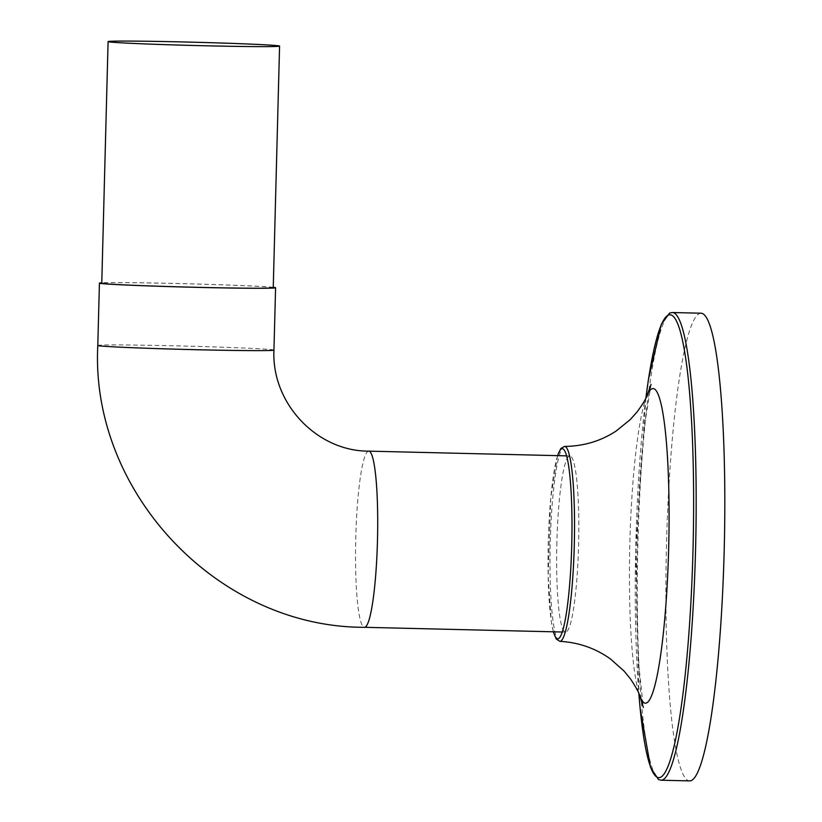 <?xml version="1.0" encoding="UTF-8"?>
<svg xmlns="http://www.w3.org/2000/svg" width="822" height="822" viewBox="0 0 822 822"><rect width="100%" height="100%" fill="white"/><g stroke="black" fill="none" stroke-linecap="round" stroke-linejoin="round"><path stroke-width="0.62" stroke-dasharray="4.11 3.08" d="M700.919 313.213A233.91 28.914 -88.6 0 0 666.447 546.373A233.91 28.914 -88.6 0 0 689.781 780.9M273.253 287.299A88.108 1.675 1.5 0 0 176.658 283.487A88.108 1.675 1.5 0 0 101.774 282.809M556.884 542.068A88.108 10.892 -88.6 0 0 565.628 632.097A88.108 10.892 -88.6 0 0 578.616 544.277A88.108 10.892 -88.6 0 0 569.821 455.933A88.108 10.892 -88.6 0 0 556.884 542.068M273.243 287.679A85.765 1.634 1.5 0 0 272.596 287.464A85.765 1.634 1.5 0 0 182.237 283.662A85.765 1.634 1.5 0 0 101.764 283.189M672.293 312.535A233.91 28.914 -88.6 0 0 637.821 545.685A233.91 28.914 -88.6 0 0 661.155 780.222M645.876 398.095A231.599 28.626 -88.6 0 0 638.848 693.491M647.006 395.618A157.444 19.461 -88.6 0 0 629.786 545.5A157.444 19.461 -88.6 0 0 639.845 696.018M564.539 446.428A97.489 12.053 -88.6 0 0 550.216 543.599A97.489 12.053 -88.6 0 0 559.905 641.345M557.645 455.645A95.147 11.765 -88.6 0 0 548.233 543.558A95.147 11.765 -88.6 0 0 553.453 631.81M273.952 350.08A88.108 1.675 1.5 0 0 175.024 345.826A88.108 1.675 1.5 0 0 97.797 345.476M368.708 451.144A88.108 10.892 -88.6 0 0 355.772 537.28A88.108 10.892 -88.6 0 0 364.516 627.309M645.845 398.167L635.673 550.021L638.817 693.419M651.065 384.398L644.982 422.888C640.893 457.813 638.242 498.892 637.019 546.147C636.033 592.415 636.701 632.858 639.043 667.485L643.369 707.413M557.532 455.645L550.719 498.183L548.151 576.191L551.264 621.113L553.34 631.81M562.33 632.015L565.628 632.097M566.533 455.861L569.821 455.933"/><path stroke-width="1.23" d="M638.817 693.419L640.122 708.359L650.592 767.563L658.494 779.533L661.155 780.222L689.781 780.9A233.91 28.914 -88.6 0 0 724.203 549.99A233.91 28.914 -88.6 0 0 701.474 313.264A233.91 28.914 -88.6 0 0 700.919 313.213L672.293 312.535L669.56 313.1L661.268 324.351L648.435 379.394L645.845 398.167M101.774 282.809A88.108 1.675 1.5 0 0 99.431 283.128A88.108 1.675 1.5 0 0 187.457 287.114A88.108 1.675 1.5 0 0 275.586 287.741A88.108 1.675 1.5 0 0 273.253 287.299M278.915 45.878A85.765 1.634 1.5 0 0 188.567 42.086A85.765 1.634 1.5 0 0 108.093 41.614A85.765 1.634 1.5 0 0 193.787 45.487A85.765 1.634 1.5 0 0 279.572 46.104A85.765 1.634 1.5 0 0 278.915 45.878M108.093 41.614L101.764 283.189A85.765 1.634 1.5 0 0 187.467 287.073A85.765 1.634 1.5 0 0 273.243 287.679L279.572 46.104M661.155 780.222A233.91 28.914 -88.6 0 0 695.566 549.312A233.91 28.914 -88.6 0 0 672.848 312.586A233.91 28.914 -88.6 0 0 672.293 312.535M638.848 693.491A231.599 28.626 -88.6 0 0 687.788 647.459A231.599 28.626 -88.6 0 0 670.464 314.847A231.599 28.626 -88.6 0 0 645.876 398.095M643.369 707.413L639.845 696.018A157.444 19.461 -88.6 0 0 667.844 571.711A157.444 19.461 -88.6 0 0 653.367 388.601A157.444 19.461 -88.6 0 0 647.006 395.618L651.065 384.408M553.34 631.81L556.268 639.074L559.905 641.345A97.489 12.053 -88.6 0 0 574.28 545.253A97.489 12.053 -88.6 0 0 564.806 446.449A97.489 12.053 -88.6 0 0 564.539 446.428C583.497 446.243 600.677 441.126 616.068 431.088L630.053 419.775L636.865 412.212C642.506 404.547 645.887 399.019 647.006 395.618M553.453 631.81A95.147 11.765 -88.6 0 0 571.054 563.306A95.147 11.765 -88.6 0 0 562.484 448.73A95.147 11.765 -88.6 0 0 557.645 455.645M273.952 350.08C271.322 403.397 317.056 451.309 368.708 451.144A88.108 10.892 -88.6 0 1 377.504 539.489A88.108 10.892 -88.6 0 1 364.516 627.309C217.922 627.607 90.143 492.275 97.797 345.476A88.108 1.675 1.5 0 0 185.834 349.453A88.108 1.675 1.5 0 0 273.952 350.08L275.586 287.741M559.905 641.345C578.822 642.434 595.734 648.363 610.643 659.121L624.073 671.081L630.515 678.962C635.786 686.884 638.899 692.566 639.845 696.018M564.539 446.428L560.82 448.504L557.532 455.645M97.797 345.476L99.431 283.128M364.516 627.309L562.33 632.015M368.708 451.144L566.533 455.861"/></g></svg>
